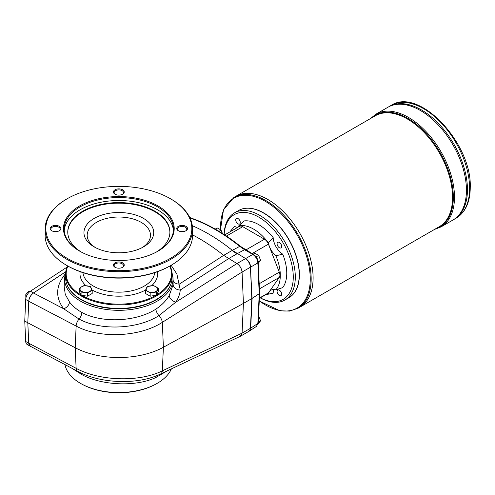 <?xml version="1.0" encoding="UTF-8"?>
<svg xmlns="http://www.w3.org/2000/svg" width="495" height="495" viewBox="0 0 495 495"><rect width="100%" height="100%" fill="white"/><g stroke="black" fill="none" stroke-linecap="round" stroke-linejoin="round"><path stroke-width="0.74" d="M237.656 227.415A14.386 8.304 60 0 1 234.649 226.425L231.344 230.082A37.756 21.799 -120 0 0 230.082 231.79M266.236 294.414A37.756 21.799 -120 0 0 268.346 294.172L273.166 293.139A14.386 8.304 60 0 1 274.051 289.501M226.463 236.065L242.742 226.673L264.466 239.215A6.472 3.737 -120 0 1 268.432 244.146L279.291 272.145A6.472 3.737 -120 0 1 279.291 277.429L268.432 292.885A6.472 3.737 -120 0 1 267.702 293.56L259.386 298.367M242.742 226.673A6.472 3.737 -120 0 0 239.5 226.351L224.699 234.896M275.863 289.829A37.756 21.799 -120 0 0 275.863 255.785L282.725 254.176A39.687 22.912 -120 0 1 282.725 287.62L275.863 289.829A14.386 8.304 -120 0 0 271.043 290.163A14.386 8.304 -120 0 0 268.346 294.172M282.725 254.176A14.386 8.304 60 0 1 273.166 237.625L268.346 242.767A14.386 8.304 -120 0 0 275.863 255.785M268.346 242.767A37.756 21.799 -120 0 0 238.862 225.739L244.208 220.906A39.687 22.912 -120 0 1 273.166 237.625M231.344 230.082A14.386 8.304 -120 0 0 232.57 230.354M238.485 226.939A14.386 8.304 -120 0 0 238.862 225.739M65.649 273.048A54.184 31.284 0 0 0 64.684 277.881L64.152 286.153L65.241 294.352L69.504 302.006C72.536 306.04 76.657 309.524 81.854 312.444C101.84 323.39 136.032 321.886 155.863 309.158C161.772 305.217 166.227 300.669 169.228 295.527A6.831 4.901 -147.3 0 0 175.88 302.105L158.969 315.606C137.66 329.299 100.77 330.932 79.064 319.071L63.7 308.793L33.481 292.997C30.702 295.088 29.131 297.848 28.753 301.276L76.125 326.05C99.544 338.858 139.466 337.126 162.317 322.356L242.061 272.052C241.603 268.426 239.908 265.598 236.975 263.569L252.778 254.455C255.754 256.466 257.443 259.293 257.852 262.944A1.435 0.786 -2.5 0 0 258.242 262.375L259.615 293.448L252.079 298.417L250.687 328.173L249.325 331.087L256.503 326.36L257.852 323.452L259.225 293.993L257.852 262.944L250.687 267.065C250.266 263.427 248.57 260.593 245.613 258.576L232.322 250.359A179.803 103.808 -120 0 0 192.314 225.708M250.433 267.213L251.825 298.565L243.429 303.41L242.061 333.147L162.317 370.86C139.491 382.35 99.557 381.212 76.125 368.311L28.753 343.202L27.8 322.789L75.209 347.756A64.727 37.373 0 0 0 163.387 347.261L243.429 303.41L242.061 272.052L250.439 267.213L251.825 298.565L250.433 328.321L252.079 298.417L250.433 267.213A7.19 4.152 -120 0 0 250.185 265.543C249.325 262.511 247.71 260.24 245.359 258.718M242.061 333.147L250.439 328.315A7.19 4.152 60 0 1 250.185 329.701L249.208 331.161M33.481 292.997L65.785 271.736M29.873 291.598L28.314 291.506L25.771 294.673L25.876 298.126M28.314 291.506L29.31 292.081M65.414 273.791C55.7 285.658 55.131 297.322 63.7 308.793A6.831 4.931 141.2 0 0 69.504 302.006M171.152 265.277L176.882 274.057L180.279 290.027A6.831 5.352 -174.2 0 1 173.132 284.693L173.095 279.916M173.139 280.275A6.831 4.709 174.4 0 0 179.314 284.111L223.672 255.352L232.068 250.507A35.962 20.759 -120 0 0 232.068 250.513L232.322 250.365M169.228 295.527L173.132 284.693M64.684 277.881A54.184 31.284 0 0 0 118.831 310.322A54.184 31.284 0 0 0 172.984 277.881A54.184 31.284 0 0 0 172.019 273.048M192.555 234.908A179.803 103.808 60 0 1 223.672 255.352L236.969 263.563L175.88 302.105C178.379 298.182 179.846 294.16 180.279 290.027L228.517 258.687M156.265 299.537A52.649 30.393 180 0 1 156.061 299.654L156.061 299.654A52.649 30.393 180 0 1 81.607 299.654A52.649 30.393 180 0 1 81.403 299.537M170.8 284.322A53.052 30.628 180 0 1 118.831 308.787A53.052 30.628 180 0 1 66.868 284.322M82.696 384.565L83.451 384.955A53.052 30.628 0 0 0 154.217 384.955L154.972 384.565A54.184 31.284 180 0 1 82.696 384.565A54.184 31.284 180 0 1 64.956 364.592M171.394 368.868A54.184 31.284 180 0 1 154.972 384.565M28.753 343.239A7.19 4.152 120 0 0 30.238 346.228L27.188 344.471A7.19 4.152 120 0 1 25.703 341.476L28.753 343.239L27.8 322.789L28.753 301.276M67.06 267.108L30.43 291.196L33.481 292.96L65.792 271.712M33.481 292.96A7.19 4.152 120 0 0 28.753 301.238L27.8 322.789L24.75 321.026L25.703 299.475L28.753 301.238M25.771 294.673L26.891 295.317M28.753 343.202L30.313 346.234L77.597 371.293C100.485 383.78 137.938 385.061 160.448 374.047A7.19 4.337 64.7 0 0 162.317 370.86L163.387 347.261L162.317 322.356A7.19 3.756 -122.2 0 0 158.969 315.606A6.831 3.539 58.8 0 1 155.863 309.158M30.238 346.228A7.19 4.152 120 0 0 30.69 346.432M160.448 374.047L240.372 336.254L242.061 333.154M167.093 370.904L155.863 377.512C136.032 387.003 101.84 385.624 81.854 374.597L72.239 368.453M25.703 341.476L24.75 321.026M30.43 291.196A7.19 4.152 120 0 0 25.703 299.475M122.376 194.349A4.678 2.698 0 0 0 123.509 192.586A4.678 2.698 0 0 0 118.831 189.888A4.678 2.698 0 0 0 114.159 192.586A4.678 2.698 0 0 0 115.292 194.349M59.084 230.887A4.678 2.698 0 0 0 60.217 229.123A4.678 2.698 0 0 0 55.545 226.425A4.678 2.698 0 0 0 50.867 229.123A4.678 2.698 0 0 0 52 230.887M185.668 230.887A4.678 2.698 0 0 0 186.801 229.123A4.678 2.698 0 0 0 182.123 226.425A4.678 2.698 0 0 0 177.451 229.123A4.678 2.698 0 0 0 178.584 230.887M147.194 286.562L153.611 285.572L158.307 288.282L158.307 291.493L156.587 295.199L150.171 296.196L150.171 292.984L147.819 291.431A5.754 3.323 180 0 1 146.334 288.22A5.754 3.323 180 0 1 150.4 285.875A5.754 3.323 180 0 1 155.956 286.735A5.754 3.323 180 0 1 157.447 289.94A5.754 3.323 180 0 1 153.382 292.291A5.754 3.323 180 0 1 147.819 291.431L145.474 290.268L147.194 286.562M153.599 295.663A5.179 2.989 180 0 1 152.856 295.775M169.896 232.353A51.065 29.483 0 0 0 118.831 203.167A51.065 29.483 0 0 0 67.772 232.353M143.5 246.887L143.5 246.887A34.879 20.14 0 0 0 143.5 218.406A34.879 20.14 0 0 0 94.168 218.406A34.879 20.14 0 0 0 94.168 246.887A34.879 20.14 0 0 0 143.5 246.887M81.081 291.988L80.221 289.94A5.754 3.323 180 0 1 81.706 286.735L84.057 285.572L90.474 286.562L92.194 290.268L92.194 293.479L87.497 296.196L87.497 292.984L81.081 291.988L81.081 295.199L87.497 296.196M79.361 288.282L81.706 286.735A5.754 3.323 180 0 1 87.269 285.875A5.754 3.323 180 0 1 91.334 288.22A5.754 3.323 180 0 1 89.849 291.431A5.754 3.323 180 0 1 84.286 292.291A5.754 3.323 180 0 1 80.221 289.94L79.361 288.282L79.361 291.493L81.081 295.199M92.194 290.268L87.497 292.984M142.3 247.549A31.643 18.272 0 0 0 150.48 235.292A31.643 18.272 0 0 0 118.831 217.02A31.643 18.272 0 0 0 87.188 235.292A31.643 18.272 0 0 0 95.368 247.549M173.436 230.596A54.66 31.556 0 0 0 118.831 200.506A54.66 31.556 0 0 0 64.232 230.596M156.408 252.029A51.065 29.483 0 0 0 169.896 232.062A51.065 29.483 0 0 0 118.831 202.579A51.065 29.483 0 0 0 67.772 232.062A51.065 29.483 0 0 0 81.26 252.029M122.376 267.43A4.678 2.698 0 0 0 123.509 265.667A4.678 2.698 0 0 0 118.831 262.969A4.678 2.698 0 0 0 114.159 265.667A4.678 2.698 0 0 0 115.292 267.43M158.307 288.282L156.587 291.988L150.171 292.984M45.113 229.123L45.113 235.292A73.718 42.564 0 0 0 66.707 265.388A73.718 42.564 0 0 0 170.961 265.388L170.961 265.388A73.718 42.564 0 0 0 192.555 235.292L192.555 229.123A73.718 42.564 180 0 1 170.961 259.219A73.718 42.564 180 0 1 90.622 268.445A73.718 42.564 180 0 1 45.113 229.123A73.718 42.564 180 0 1 66.707 199.033A73.718 42.564 180 0 1 66.707 199.027L67.215 198.736A73 42.149 0 0 0 67.215 258.341A73 42.149 0 0 0 170.453 258.341A73 42.149 0 0 0 170.453 198.736A73 42.149 0 0 0 67.215 198.736L66.707 199.033M170.2 265.827L170.961 265.388L170.2 265.827A72.641 41.939 0 0 1 67.469 265.827L66.707 265.388M156.754 294.841A52.649 30.393 0 0 0 169.773 266.075M67.895 266.075A52.649 30.393 0 0 0 80.914 294.841M81.687 295.292A52.649 30.393 0 0 0 155.981 295.292M84.812 295.775A5.179 2.989 180 0 1 84.07 295.663M156.587 291.988L156.587 295.199M145.474 290.268L145.474 293.479L150.171 296.196M170.453 198.736L170.961 199.033A73.718 42.564 180 0 1 192.555 229.123M122.649 267.281L122.649 267.281A5.396 3.112 0 0 0 122.649 262.876A5.396 3.112 0 0 0 115.019 262.876A5.396 3.112 0 0 0 115.019 267.281A5.396 3.112 0 0 0 122.649 267.281M157.738 251.293A54.66 31.556 0 0 0 173.491 229.123A54.66 31.556 0 0 0 118.831 197.567A54.66 31.556 0 0 0 64.171 229.123A54.66 31.556 0 0 0 79.93 251.293M65.612 274.224L65.612 277.689A53.225 30.727 0 0 0 81.199 299.419A53.225 30.727 0 0 0 156.47 299.419L156.47 299.419A53.225 30.727 0 0 0 172.056 277.689L172.056 274.224A53.225 30.727 180 0 1 156.47 295.954A53.225 30.727 180 0 1 98.468 302.612A53.225 30.727 180 0 1 65.612 274.224A53.225 30.727 180 0 1 67.598 265.902M156.061 299.654L156.47 299.419L156.061 299.654M185.941 230.738L185.941 230.738A5.396 3.112 0 0 0 185.941 226.339A5.396 3.112 0 0 0 178.311 226.339A5.396 3.112 0 0 0 178.311 230.738A5.396 3.112 0 0 0 185.941 230.738M122.649 194.201L122.649 194.201A5.396 3.112 0 0 0 122.649 189.795A5.396 3.112 0 0 0 115.019 189.795A5.396 3.112 0 0 0 115.019 194.201A5.396 3.112 0 0 0 122.649 194.201M157.992 251.144L157.992 251.144A55.378 31.971 0 0 0 157.992 205.932A55.378 31.971 0 0 0 79.676 205.932A55.378 31.971 0 0 0 79.676 251.144A55.378 31.971 0 0 0 157.992 251.144M59.357 230.738L59.357 230.738A5.396 3.112 0 0 0 59.357 226.339A5.396 3.112 0 0 0 51.727 226.339A5.396 3.112 0 0 0 51.727 230.738A5.396 3.112 0 0 0 59.357 230.738M170.07 265.902A53.225 30.727 180 0 1 172.056 274.224M222.472 233.461L221.048 230.163L219.273 228.981L217.231 227.954L215.238 229.105M258.279 263.278L260.587 260.333L258.681 255.414L254.863 253.205L253.131 254.207M190.389 218.895L191.293 218.413L189.938 217.893M260.587 260.333L258.186 261.756M258.681 255.414L256.323 256.769L256.651 257.604M255.859 256.503L256.323 256.769M258.272 322.152L260.587 320.816L258.118 323.854M260.587 320.816L258.563 315.965M221.048 230.163L219.025 231.326M240.298 222.527A3.236 1.869 -120 0 0 238.887 219.273A3.236 1.869 -120 0 0 236.393 218.4A3.236 1.869 -120 0 0 235.725 219.885A3.236 1.869 -120 0 0 237.136 223.14A3.236 1.869 -120 0 0 239.629 224.006A3.236 1.869 -120 0 0 240.298 222.527M281.655 246.405A3.236 1.869 -120 0 0 280.244 243.144A3.236 1.869 -120 0 0 277.745 242.278A3.236 1.869 -120 0 0 277.076 243.763A3.236 1.869 -120 0 0 278.487 247.017A3.236 1.869 -120 0 0 280.987 247.884A3.236 1.869 -120 0 0 281.655 246.405M281.655 294.154A3.236 1.869 -120 0 0 280.244 290.899A3.236 1.869 -120 0 0 277.745 290.033A3.236 1.869 -120 0 0 277.076 291.512A3.236 1.869 -120 0 0 278.487 294.772A3.236 1.869 -120 0 0 280.987 295.639A3.236 1.869 -120 0 0 281.655 294.154M260.265 297.86A50.348 29.069 -120 0 0 284.879 300.032L288.795 297.773A50.348 29.069 -120 0 0 299.221 274.725A50.348 29.069 -120 0 0 263.625 213.067A50.348 29.069 -120 0 0 238.448 210.573L234.531 212.831A50.348 29.069 -120 0 0 224.124 234.525M299.221 274.638A50.131 28.945 -120 0 0 299.221 274.552A50.131 28.945 -120 0 0 263.773 213.153A50.131 28.945 -120 0 0 263.699 213.11M284.879 300.032A50.348 29.069 -120 0 0 284.879 241.9A50.348 29.069 -120 0 0 234.531 212.831M260.296 297.835A48.906 28.234 -120 0 0 293.269 276.594A48.906 28.234 -120 0 0 259.621 217.639A48.906 28.234 -120 0 0 224.173 234.556M238.528 210.53A50.348 29.069 60 0 1 288.944 239.549A50.348 29.069 60 0 1 288.87 297.73M391.05 105.447C419.079 86.545 472.112 143.476 470.25 187.506C470.139 202.139 465.436 212.367 456.136 218.184A65.086 37.577 -120 0 0 469.619 188.385A65.086 37.577 -120 0 0 441.206 122.884A65.086 37.577 -120 0 0 391.05 105.447L388.884 106.697A65.086 37.577 60 0 1 388.884 106.697L387.87 107.279A65.086 37.577 60 0 1 452.956 144.862A65.086 37.577 60 0 1 452.956 220.021A65.086 37.577 60 0 1 452.956 220.015L441.002 226.92A65.086 37.577 -120 0 0 454.484 197.121A65.086 37.577 -120 0 0 426.071 131.62A65.086 37.577 -120 0 0 375.915 114.184L370.458 118.577M420.416 110.509A65.08 37.577 60 0 1 466.439 190.222M375.915 114.184L387.863 107.279A65.086 37.577 60 0 1 452.962 144.856A65.086 37.577 60 0 1 452.962 220.015L453.971 219.434A65.086 37.577 60 0 0 453.964 144.274A65.086 37.577 60 0 0 388.878 106.697A65.086 37.577 60 0 1 453.971 144.274A65.086 37.577 60 0 1 453.971 219.434L456.136 218.184M421.424 109.921A65.08 37.577 60 0 1 467.447 189.635M233.9 197.418L235.83 196.305A64.01 36.958 60 0 1 299.846 233.256A64.01 36.958 60 0 1 299.846 307.172L439.3 226.661A64.01 36.958 60 0 0 439.3 152.745A64.01 36.958 60 0 0 375.29 115.787L235.837 196.298A64.01 36.958 60 0 1 235.837 196.298A64.01 36.958 60 0 1 299.84 233.263A64.01 36.958 60 0 1 299.84 307.172L297.91 308.286A64.01 36.958 -120 0 0 311.169 278.988A64.01 36.958 -120 0 0 283.227 214.57A64.01 36.958 -120 0 0 233.9 197.418L223.468 209.911L220.492 229.754M267.838 199.473A64.004 36.952 60 0 1 313.1 277.868M252.066 253.595L268.432 244.146M259.188 283.759L279.291 272.145M245.811 249.987L264.466 239.215M259.417 288.907L279.291 277.429M259.399 298.101L268.432 292.885M259.615 293.448L258.242 322.895A1.435 0.872 -177.3 0 1 257.852 323.452L250.433 328.321M245.235 249.653A1.435 0.829 -60 0 0 244.549 249.703L252.778 254.455A1.435 0.829 -60 0 1 253.465 254.399L240.372 246.3C224.254 233.411 208.104 224.093 191.93 218.345L189.727 217.447M77.597 371.293A7.19 3.941 117.9 0 1 76.125 368.311L75.209 347.756L76.125 326.05A7.19 3.972 -62.4 0 1 79.064 319.071A6.831 3.774 117.7 0 0 81.854 312.444M81.854 374.597A6.831 3.75 117.9 0 0 81.632 373.267M155.863 377.512A6.831 4.04 65.1 0 1 156.327 375.816M232.068 250.513L236.907 253.842A35.962 20.759 -120 0 0 236.913 253.842L244.549 249.703L239.704 246.362A1.435 0.656 -51.3 0 1 240.372 246.3M236.913 253.842L228.523 258.687M232.322 250.359L239.704 246.362A179.438 103.597 60 0 0 191.293 218.413A1.435 0.971 -70.6 0 1 191.93 218.345M151.693 285.708A38.839 22.424 0 0 0 157.503 271.675M80.165 271.675A38.839 22.424 0 0 0 85.975 285.708M92.095 290.021A38.839 22.424 0 0 0 145.573 290.021M82.937 272.634A35.962 20.759 0 0 0 106.06 290.812A35.962 20.759 0 0 0 144.262 286.085A35.962 20.759 0 0 0 154.731 272.634M372.036 117.668A64.443 37.205 60 0 1 422.736 129.907A64.443 37.205 60 0 1 453.327 197.264A64.443 37.205 60 0 1 436.046 228.535M259.269 300.892A63.416 36.611 -120 0 0 310.247 279.031A63.416 36.611 -120 0 0 265.4 201.366A63.416 36.611 -120 0 0 220.56 227.254A63.416 36.611 -120 0 0 220.615 229.847M258.242 262.375C257.876 258.947 256.28 256.292 253.465 254.399M258.242 322.895L256.503 326.36M172.984 277.881L173.108 280.052M240.545 336.161L248.954 331.304M153.834 295.626L152.627 295.812M81.607 299.654L81.199 299.419M259.262 301.022L280.003 310.773L289.569 311.101L297.91 308.286M434.468 229.445L441.002 226.92M83.828 295.626L85.041 295.812"/></g></svg>
